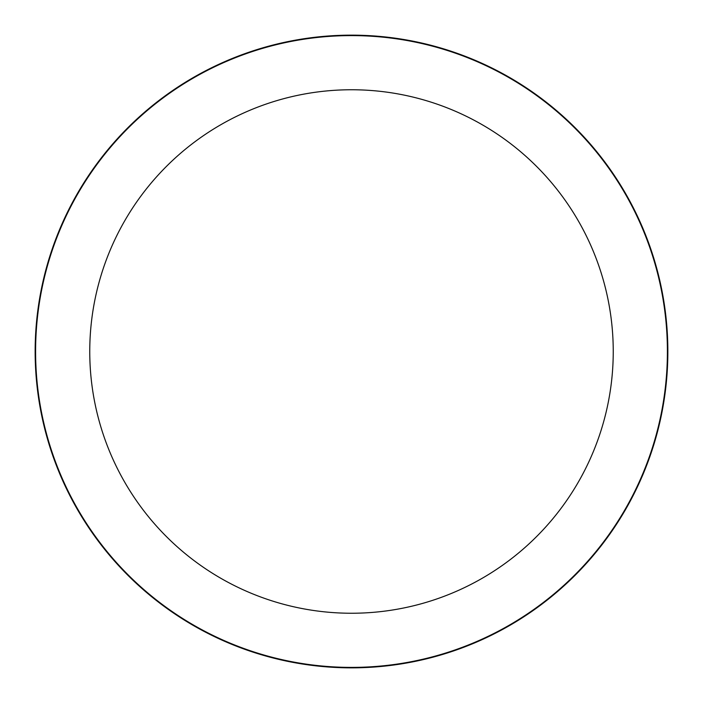 <?xml version="1.0" encoding="UTF-8"?>
<svg xmlns="http://www.w3.org/2000/svg" width="703" height="703" viewBox="0 0 703 703"><rect width="100%" height="100%" fill="white"/><g stroke="black" fill="none" stroke-linecap="round" stroke-linejoin="round"><path stroke-width="1.05" d="M351.5 35.15A316.35 316.35 0 0 1 667.85 351.5A316.35 316.35 0 0 1 351.5 667.85A316.35 316.35 0 0 1 35.15 351.5A316.35 316.35 0 0 1 351.5 35.15A316.35 316.35 0 0 1 667.85 351.5A316.35 316.35 0 0 1 351.5 667.85A316.35 316.35 0 0 1 35.15 351.5A316.35 316.35 0 0 1 351.5 35.15M351.5 35.598A315.902 315.902 0 0 1 667.402 351.5A315.902 315.902 0 0 1 351.5 667.402A315.902 315.902 0 0 1 35.598 351.5A315.902 315.902 0 0 1 351.5 35.598M351.5 89.756A261.744 261.744 0 0 1 613.244 351.5A261.744 261.744 0 0 1 351.5 613.244A261.744 261.744 0 0 1 89.756 351.5A261.744 261.744 0 0 1 351.5 89.756"/></g></svg>
